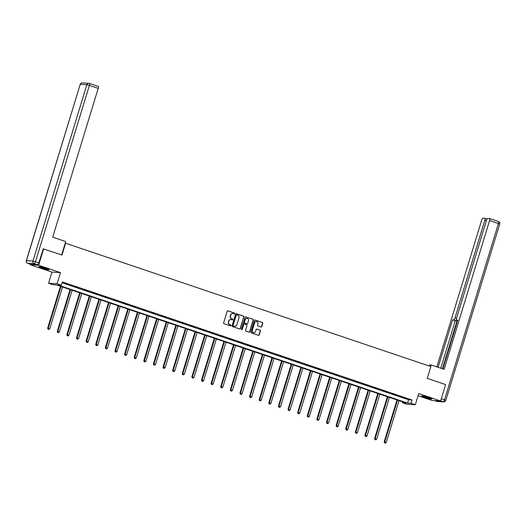 <?xml version="1.0" encoding="UTF-8"?>
<svg xmlns="http://www.w3.org/2000/svg" width="526" height="526" viewBox="0 0 526 526"><rect width="100%" height="100%" fill="white"/><g stroke="black" fill="none" stroke-linecap="round" stroke-linejoin="round"><path stroke-width="0.79" d="M234.681 313.621A0.473 0.447 93.3 0 0 234.392 313.023L227.968 310.853A0.677 0.638 93.3 0 0 227.166 311.293L223.622 322.872A0.677 0.638 93.3 0 0 224.03 323.72L230.46 325.89A0.473 0.447 93.3 0 0 231.019 325.587A0.473 0.447 93.3 0 0 230.736 324.989L229.901 324.713A2.163 2.038 93.3 0 1 228.6 321.997L228.895 321.031A2.163 2.038 93.3 0 1 231.46 319.63L232.288 319.907A0.473 0.447 93.3 0 0 232.854 319.604A0.473 0.447 93.3 0 0 232.564 319.006L231.736 318.73A2.163 2.038 93.3 0 1 230.427 316.014L230.723 315.048A2.163 2.038 93.3 0 1 233.288 313.647L234.116 313.923A0.473 0.447 93.3 0 0 234.681 313.621M234.116 313.923A0.473 0.447 93.3 0 0 234.162 313.009L227.738 310.84A0.677 0.638 93.3 0 0 227.692 310.827M230.454 325.89A0.473 0.447 93.3 0 0 230.506 324.976L229.901 324.713M232.288 319.907A0.473 0.447 93.3 0 0 232.334 318.993L231.736 318.73M428.591 397.597A5.365 0.454 -163 0 0 421.661 395.927A5.365 0.454 -163 0 0 424.995 397.386A5.365 0.454 -163 0 0 431.925 399.063A5.365 0.454 -163 0 0 428.591 397.597M45.696 268.306A5.365 0.454 -163 0 0 38.766 266.629A5.365 0.454 -163 0 0 42.1 268.096A5.365 0.454 -163 0 0 49.03 269.766A5.365 0.454 -163 0 0 45.696 268.306M260.975 327.008A0.677 0.638 93.3 0 0 261.777 326.567L262.77 323.319A0.677 0.638 93.3 0 0 262.362 322.471L255.222 320.058A0.677 0.638 93.3 0 0 254.42 320.498L250.882 332.077A0.677 0.638 93.3 0 0 251.29 332.925L258.43 335.338A0.677 0.638 93.3 0 0 259.226 334.898L260.429 330.972A0.677 0.638 93.3 0 0 260.022 330.124L256.964 329.092A0.677 0.638 93.3 0 0 256.162 329.532L255.57 331.479A1.808 1.703 93.3 0 1 253.848 332.734A1.808 1.703 93.3 0 1 252.329 330.387L254.663 322.76A1.808 1.703 93.3 0 1 256.386 321.504A1.808 1.703 93.3 0 1 257.898 323.852L257.51 325.127A0.677 0.638 93.3 0 0 257.918 325.975L260.975 327.008M411.003 403.264L415.316 404.718L406.795 404.224L402.482 402.771L405.934 402.969L56.328 284.914L52.87 284.717L48.556 283.258L57.084 283.751L61.397 285.21L57.939 285.007L407.551 403.061L411.003 403.264L412.009 399.984L62.397 281.929L61.397 285.21M43.106 248.805L61.983 255.038L65.592 243.236L430.853 366.576L427.25 378.378L445.614 384.578L440.604 400.963L418.722 393.573L415.316 404.718M43.619 248.831L38.608 265.222L30.081 264.729L51.962 272.113L48.556 283.258M51.962 272.113L60.49 272.606L38.608 265.222M60.49 272.606L57.084 283.751M243.952 316.961A0.677 0.638 93.3 0 0 243.545 316.113L236.404 313.706A0.677 0.638 93.3 0 0 235.602 314.147L232.065 325.725A0.677 0.638 93.3 0 0 232.472 326.574L239.613 328.98A0.677 0.638 93.3 0 0 240.415 328.546L243.722 316.948A0.677 0.638 93.3 0 0 243.314 316.1L236.174 313.693A0.677 0.638 93.3 0 0 236.135 313.68M245.813 316.882L252.953 319.295A0.677 0.638 93.3 0 1 253.361 320.137L249.824 331.722A0.677 0.638 93.3 0 1 249.022 332.162L245.964 331.13A0.677 0.638 93.3 0 1 245.557 330.282L246.99 325.581A0.677 0.638 93.3 0 0 246.582 324.739L244.557 324.049A0.677 0.638 93.3 0 0 243.755 324.489L242.262 329.381A0.473 0.447 93.3 0 1 241.809 329.71A0.473 0.447 93.3 0 1 241.414 329.092L245.011 317.323A0.677 0.638 93.3 0 1 245.813 316.882L252.953 319.295M418.065 395.736L432.083 400.47L440.604 400.963M30.258 264.151L30.081 264.729M65.592 243.236L65.211 243.216M62.127 282.81L408.551 399.786L412.009 399.984M64.836 283.382L69.11 284.665L64.836 283.382M74.449 286.631L78.729 287.913L74.449 286.631M84.068 289.879L88.342 291.161L84.068 289.879M93.681 293.127L97.954 294.409L93.681 293.127M103.3 296.368L107.574 297.65L103.3 296.368M112.912 299.616L117.186 300.898L112.912 299.616M122.532 302.864L126.805 304.146L122.532 302.864M132.144 306.112L136.418 307.394L132.144 306.112M141.757 309.36L146.031 310.642L141.757 309.36M151.376 312.602L155.65 313.884L151.376 312.602M160.989 315.85L165.263 317.132L160.989 315.85M170.608 319.098L174.882 320.38L170.608 319.098M180.221 322.346L184.495 323.628L180.221 322.346M189.84 325.594L194.114 326.876L189.84 325.594M199.453 328.842L203.726 330.124L199.453 328.842M209.065 332.084L213.339 333.366L209.065 332.084M218.685 335.332L222.958 336.614L218.685 335.332M228.297 338.58L232.571 339.862L228.297 338.58M237.916 341.828L242.19 343.11L237.916 341.828M247.529 345.076L251.803 346.358L247.529 345.076M257.148 348.324L261.422 349.606L257.148 348.324M266.761 351.565L271.035 352.847L266.761 351.565M276.374 354.813L280.647 356.095L276.374 354.813M285.993 358.061L290.267 359.343L285.993 358.061M295.605 361.309L299.879 362.592L295.605 361.309M305.225 364.557L309.498 365.84L305.225 364.557M314.837 367.805L319.111 369.081L314.837 367.805M324.457 371.047L328.73 372.329L324.457 371.047M334.069 374.295L338.343 375.577L334.069 374.295M343.682 377.543L347.956 378.825L343.682 377.543M353.301 380.791L357.575 382.073L353.301 380.791M362.914 384.039L367.187 385.321L362.914 384.039M372.533 387.281L376.807 388.563L372.533 387.281M382.146 390.529L386.419 391.811L382.146 390.529M391.765 393.777L396.039 395.059L391.765 393.777M401.377 397.025L405.651 398.307L401.377 397.025M402.752 401.89L402.482 402.771M408.551 399.786L407.551 403.061M232.67 313.542A2.163 2.038 93.3 0 0 230.493 315.035L230.723 315.048M231.506 318.717A2.163 2.038 93.3 0 1 230.197 316.001L230.493 315.035M230.835 319.525A2.163 2.038 93.3 0 0 228.665 321.018L228.895 321.031M229.671 324.7A2.163 2.038 93.3 0 1 228.369 321.984L228.665 321.018M239.652 328.993A0.677 0.638 93.3 0 0 240.185 328.533L243.722 316.948M236.799 314.831A0.473 0.447 93.3 0 0 236.233 315.14L233.13 325.305A0.473 0.447 93.3 0 0 233.412 325.896L234.294 326.192A2.163 2.038 93.3 0 0 236.858 324.785L238.982 317.842A2.163 2.038 93.3 0 0 237.673 315.127L236.799 314.831M236.569 314.818A0.473 0.447 93.3 0 0 236.003 315.127L236.233 315.14M234.681 326.278A2.163 2.038 93.3 0 1 234.057 326.179L233.182 325.883A0.473 0.447 93.3 0 1 232.9 325.292L236.003 315.127M249.061 332.176A0.677 0.638 93.3 0 0 249.594 331.709L253.131 320.124A0.677 0.638 93.3 0 0 252.723 319.282M244.281 324.023A0.677 0.638 93.3 0 0 243.525 324.476L242.262 329.381M241.697 329.684A0.473 0.447 93.3 0 0 242.032 329.368M248.482 320.709A1.808 1.703 93.3 0 0 246.97 318.361A1.808 1.703 93.3 0 0 245.248 319.617L244.426 322.306A0.677 0.638 93.3 0 0 244.833 323.148L246.858 323.838A0.677 0.638 93.3 0 0 247.661 323.398L248.482 320.709M246.852 318.355A1.808 1.703 93.3 0 0 245.017 319.604L245.248 319.617M246.904 323.845A0.677 0.638 93.3 0 1 246.628 323.819L244.603 323.135A0.677 0.638 93.3 0 1 244.195 322.287L245.017 319.604M256.267 321.504A1.808 1.703 93.3 0 0 254.433 322.747L254.663 322.76M253.729 332.728A1.808 1.703 93.3 0 1 252.099 330.374L254.433 322.747M258.47 335.351A0.677 0.638 93.3 0 0 258.996 334.884L260.199 330.959A0.677 0.638 93.3 0 0 259.791 330.111L256.734 329.079A0.677 0.638 93.3 0 0 256.695 329.066M261.021 327.021A0.677 0.638 93.3 0 0 261.547 326.554L262.54 323.306A0.677 0.638 93.3 0 0 262.132 322.458L254.992 320.045A0.677 0.638 93.3 0 0 254.946 320.032M60.444 286.308L47.636 328.198L49.753 328.75L62.515 287.005M60.977 286.486L48.214 328.231L48.011 329.217L48.859 329.434L48.241 329.23M49.753 328.75L48.859 329.434M48.011 329.217L47.636 328.198M47.596 268.996A4.642 0.388 17 0 1 44.795 268.299A4.642 0.388 17 0 1 40.39 266.787M39.93 266.695A5.332 0.447 -163 0 0 44.901 268.392A5.332 0.447 -163 0 0 48.03 269.174M430.492 398.287A4.642 0.388 17 0 1 427.684 397.59A4.642 0.388 17 0 1 423.279 396.085M422.819 395.993A5.332 0.447 -163 0 0 427.796 397.682A5.332 0.447 -163 0 0 430.925 398.465M61.634 254.919L65.717 241.559L52.712 237.167L98.204 88.375L89.394 85.396L35.485 261.718L38.812 262.842L43.303 248.818M31.001 264.394L37.517 264.769L34.19 263.644L27.674 263.27L31.001 264.394A2.065 0.671 108.7 0 1 30.942 264.381A2.065 0.671 108.7 0 1 30.889 264.354M89.413 83.43L98.112 86.369A2.065 0.671 108.7 0 1 98.171 86.382A2.065 0.671 108.7 0 1 98.204 88.375M38.812 262.842A2.065 0.671 108.7 0 1 37.517 264.769M430.63 366.504L431.11 364.939L429.749 364.86L429.374 366.076M431.11 364.939L444.115 369.331L489.601 220.539A2.065 0.671 -71.3 0 0 489.575 218.546A2.065 0.671 -71.3 0 0 489.515 218.533L487.76 218.435A2.065 0.671 -71.3 0 0 486.471 220.361L456.614 318.026A2.065 0.671 -71.3 0 0 456.64 320.018A2.065 0.671 -71.3 0 0 456.7 320.032L456.64 320.018M442.859 368.91L457.784 320.091L456.7 320.032M486.346 220.775L484.834 220.262A2.065 0.671 -71.3 0 0 484.801 218.27A2.065 0.671 -71.3 0 0 484.748 218.257L482.993 218.159A2.065 0.671 -71.3 0 0 481.704 220.085L436.823 366.872M457.094 320.17A2.065 0.671 108.7 0 1 456.397 320.775L452.603 319.795L438.079 367.293M453.682 319.854A2.065 0.671 -71.3 0 0 454.977 317.928L456.502 318.447M484.834 220.262L454.977 317.928M457.265 320.229L442.425 368.765M456.397 320.775L455.312 320.709L440.788 368.213M455.312 320.709L452.603 319.795M70.057 289.55L57.255 331.446L59.366 331.998L72.134 290.253M70.589 289.734L57.827 331.479L57.623 332.465L58.471 332.682L57.86 332.478M59.366 331.998L58.471 332.682M57.623 332.465L57.255 331.446M79.676 292.798L66.868 334.694L68.985 335.246L81.747 293.501M80.208 292.975L67.446 334.727L67.243 335.706L68.091 335.93L67.473 335.719M68.985 335.246L68.091 335.93M67.243 335.706L66.868 334.694M89.288 296.046L76.48 337.935L78.598 338.494L91.36 296.743M89.821 296.223L77.059 337.968L76.855 338.954L77.703 339.178L77.085 338.968M78.598 338.494L77.703 339.178M76.855 338.954L76.48 337.935M98.908 299.294L86.1 341.183L88.217 341.736L100.979 299.991M99.44 299.472L86.672 341.216L86.474 342.202L87.323 342.426L86.705 342.216M88.217 341.736L87.323 342.426M86.474 342.202L86.1 341.183M108.52 302.542L95.712 344.431L97.829 344.984L110.591 303.239M109.053 302.72L96.291 344.464L96.087 345.45L96.935 345.674L96.317 345.464M97.829 344.984L96.935 345.674M96.087 345.45L95.712 344.431M118.14 305.784L105.331 347.679L107.449 348.232L120.211 306.487M118.666 305.968L105.904 347.712L105.706 348.699L106.548 348.916L105.936 348.712M107.449 348.232L106.548 348.916M105.706 348.699L105.331 347.679M127.752 309.032L114.944 350.927L117.061 351.48L129.823 309.735M128.285 309.216L115.523 350.96L115.319 351.947L116.167 352.164L115.549 351.96M117.061 351.48L116.167 352.164M115.319 351.947L114.944 350.927M137.365 312.28L124.563 354.176L126.674 354.728L139.443 312.983M137.897 312.457L125.135 354.208L124.932 355.188L125.78 355.412L125.168 355.201M126.674 354.728L125.78 355.412M124.932 355.188L124.563 354.176M146.984 315.528L134.176 357.417L136.293 357.976L149.055 316.225M147.517 315.705L134.755 357.45L134.551 358.436L135.399 358.66L134.781 358.449M136.293 357.976L135.399 358.66M134.551 358.436L134.176 357.417M156.597 318.776L143.789 360.665L145.906 361.217L158.668 319.473M157.129 318.953L144.367 360.698L144.163 361.684L145.012 361.908L144.394 361.697M145.906 361.217L145.012 361.908M144.163 361.684L143.789 360.665M166.216 322.024L153.408 363.913L155.525 364.465L168.287 322.721M166.749 322.201L153.98 363.946L153.783 364.932L154.631 365.156L154.013 364.945M155.525 364.465L154.631 365.156M153.783 364.932L153.408 363.913M175.829 325.265L163.021 367.161L165.138 367.713L177.9 325.969M176.361 325.449L163.599 367.194L163.395 368.18L164.244 368.397L163.625 368.193M165.138 367.713L164.244 368.397M163.395 368.18L163.021 367.161M185.448 328.513L172.64 370.409L174.757 370.962L187.519 329.217M185.974 328.697L173.212 370.442L173.015 371.428L173.856 371.645L173.245 371.441M174.757 370.962L173.856 371.645M173.015 371.428L172.64 370.409M195.061 331.761L182.252 373.651L184.37 374.21L197.132 332.458M195.593 331.939L182.831 373.69L182.627 374.67L183.475 374.893L182.857 374.683M184.37 374.21L183.475 374.893M182.627 374.67L182.252 373.651M204.673 335.009L191.872 376.899L193.982 377.458L206.751 335.706M205.206 335.187L192.444 376.932L192.24 377.918L193.088 378.141L192.477 377.931M193.982 377.458L193.088 378.141M192.24 377.918L191.872 376.899M214.292 338.257L201.484 380.147L203.601 380.699L216.364 338.954M214.825 338.435L202.063 380.18L201.859 381.166L202.707 381.389L202.089 381.179M203.601 380.699L202.707 381.389M201.859 381.166L201.484 380.147M223.905 341.505L211.097 383.395L213.214 383.947L225.976 342.202M224.438 341.683L211.676 383.428L211.472 384.414L212.32 384.631L211.702 384.427M213.214 383.947L212.32 384.631M211.472 384.414L211.097 383.395M233.524 344.747L220.716 386.643L222.833 387.195L235.595 345.45M234.057 344.931L221.288 386.676L221.091 387.662L221.939 387.879L221.321 387.675M222.833 387.195L221.939 387.879M221.091 387.662L220.716 386.643M243.137 347.995L230.329 389.891L232.446 390.443L245.208 348.699M243.669 348.173L230.907 389.924L230.704 390.903L231.552 391.127L230.934 390.917M232.446 390.443L231.552 391.127M230.704 390.903L230.329 389.891M252.756 351.243L239.948 393.132L242.065 393.691L254.827 351.94M253.282 351.421L240.52 393.165L240.323 394.152L241.164 394.375L240.553 394.165M242.065 393.691L241.164 394.375M240.323 394.152L239.948 393.132M262.369 354.491L249.561 396.38L251.678 396.933L264.44 355.188M262.901 354.669L250.139 396.413L249.935 397.4L250.784 397.623L250.166 397.413M251.678 396.933L250.784 397.623M249.935 397.4L249.561 396.38M271.981 357.739L259.18 399.628L261.29 400.181L274.059 358.436M272.514 357.917L259.752 399.661L259.548 400.648L260.396 400.871L259.778 400.661M261.29 400.181L260.396 400.871M259.548 400.648L259.18 399.628M281.601 360.987L268.793 402.877L270.91 403.429L283.672 361.684M282.133 361.165L269.371 402.909L269.167 403.896L270.016 404.113L269.397 403.909M270.91 403.429L270.016 404.113M269.167 403.896L268.793 402.877M291.213 364.229L278.405 406.125L280.522 406.677L293.284 364.932M291.746 364.413L278.984 406.157L278.78 407.144L279.628 407.361L279.01 407.157M280.522 406.677L279.628 407.361M278.78 407.144L278.405 406.125M300.833 367.477L288.024 409.373L290.142 409.925L302.904 368.18M301.365 367.654L288.596 409.406L288.399 410.385L289.247 410.609L288.629 410.398M290.142 409.925L289.247 410.609M288.399 410.385L288.024 409.373M310.445 370.725L297.637 412.614L299.754 413.173L312.516 371.422M310.978 370.902L298.216 412.647L298.012 413.633L298.86 413.857L298.242 413.646M299.754 413.173L298.86 413.857M298.012 413.633L297.637 412.614M320.064 373.973L307.256 415.862L309.373 416.414L322.136 374.67M320.59 374.15L307.828 415.895L307.631 416.881L308.473 417.105L307.861 416.894M309.373 416.414L308.473 417.105M307.631 416.881L307.256 415.862M329.677 377.221L316.869 419.11L318.986 419.663L331.748 377.918M330.21 377.398L317.448 419.143L317.244 420.129L318.092 420.353L317.474 420.142M318.986 419.663L318.092 420.353M317.244 420.129L316.869 419.11M339.29 380.462L326.482 422.358L328.599 422.911L341.367 381.166M339.822 380.646L327.06 422.391L326.856 423.377L327.705 423.594L327.087 423.391M328.599 422.911L327.705 423.594M326.856 423.377L326.482 422.358M348.909 383.71L336.101 425.606L338.218 426.159L350.98 384.414M349.442 383.895L336.679 425.639L336.476 426.625L337.324 426.842L336.706 426.639M338.218 426.159L337.324 426.842M336.476 426.625L336.101 425.606M358.522 386.958L345.713 428.854L347.831 429.407L360.593 387.662M359.054 387.136L346.292 428.887L346.088 429.867L346.936 430.09L346.318 429.88M347.831 429.407L346.936 430.09M346.088 429.867L345.713 428.854M368.141 390.207L355.333 432.096L357.45 432.655L370.212 390.903M368.673 390.384L355.905 432.129L355.707 433.115L356.556 433.339L355.938 433.128M357.45 432.655L356.556 433.339M355.707 433.115L355.333 432.096M377.753 393.455L364.945 435.344L367.063 435.896L379.825 394.152M378.286 393.632L365.524 435.377L365.32 436.363L366.168 436.587L365.55 436.376M367.063 435.896L366.168 436.587M365.32 436.363L364.945 435.344M387.373 396.703L374.565 438.592L376.682 439.144L389.444 397.4M387.899 396.88L375.137 438.625L374.939 439.611L375.781 439.835L375.17 439.624M376.682 439.144L375.781 439.835M374.939 439.611L374.565 438.592M396.985 399.944L384.177 441.84L386.294 442.392L399.056 400.648M397.518 400.128L384.756 441.873L384.552 442.859L385.4 443.076L384.782 442.872M386.294 442.392L385.4 443.076M384.552 442.859L384.177 441.84M82.299 82.924A2.065 2.065 0 0 0 80.208 84.377L26.425 260.679L32.941 261.054L86.849 84.732L80.333 84.357A2.065 1.946 -86.7 0 1 82.299 82.924L88.822 83.299A2.065 1.946 93.3 0 0 86.849 84.732L89.394 85.396A2.065 0.671 -71.3 0 0 89.361 83.404A2.065 0.671 -71.3 0 0 89.302 83.391A2.065 1.946 93.3 0 0 88.822 83.299A2.065 2.065 0 0 1 89.361 83.404L98.171 86.382M27.549 263.224A2.065 0.671 -71.3 0 0 27.615 263.256A2.065 0.671 -71.3 0 0 27.674 263.27A2.065 1.946 93.3 0 1 26.425 260.679L26.3 260.699A2.065 2.065 0 0 0 27.615 263.256L30.942 264.381M35.485 261.718L32.941 261.054A2.065 1.946 -86.7 0 0 34.19 263.644A2.065 0.671 -71.3 0 0 35.485 261.718M434.377 400.602L436.698 401.391L443.221 401.765L440.63 400.891M484.86 218.297L487.056 219.04M489.627 218.573L498.326 221.512A2.065 0.671 108.7 0 1 498.385 221.518A2.065 0.671 108.7 0 1 498.418 223.517L489.601 220.539M441.281 398.747L444.509 399.839L498.418 223.517L499.7 224.083A2.065 2.065 0 0 0 498.385 221.518L489.575 218.546M444.509 399.839A2.065 0.671 108.7 0 1 443.221 401.765A2.065 1.946 -86.7 0 0 443.701 401.857A2.065 2.065 0 0 0 445.792 400.404L444.509 399.839M434.344 400.602L436.639 401.377A2.065 2.065 0 0 0 437.178 401.483A2.065 1.946 93.3 0 1 436.698 401.391A2.065 0.671 108.7 0 1 436.639 401.377A2.065 0.671 108.7 0 1 436.587 401.351M80.208 84.377L26.3 260.699M499.7 224.083L445.792 400.404M443.701 401.857L437.178 401.483M484.801 218.27L487.063 219.033"/></g></svg>
